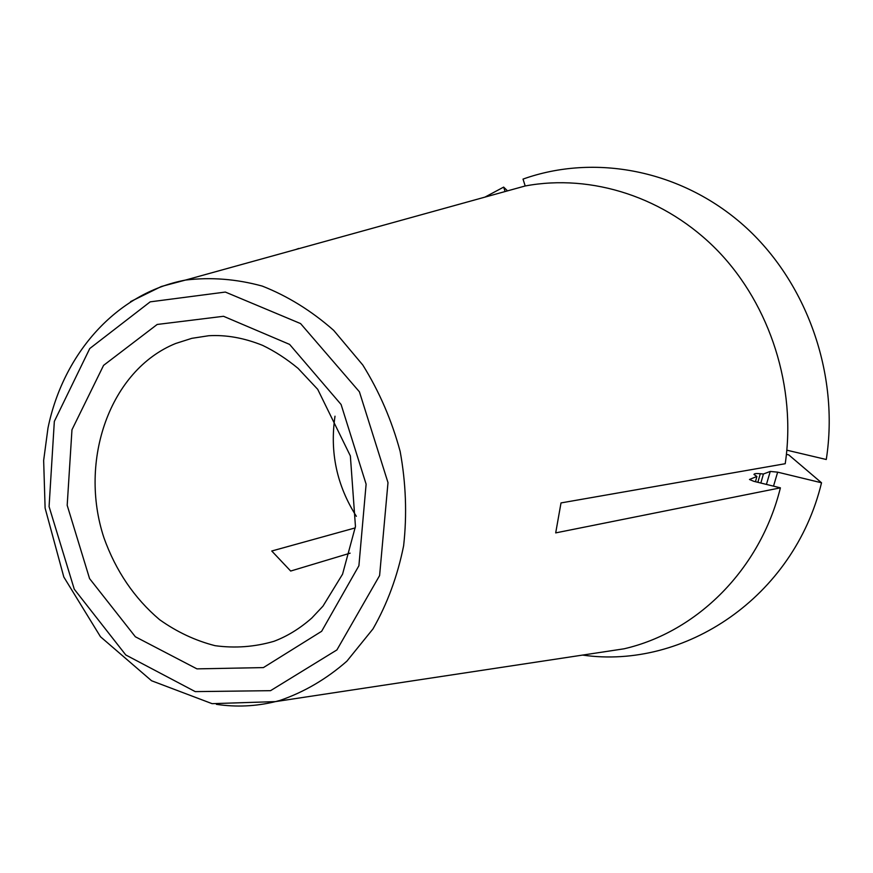 <?xml version="1.0" encoding="UTF-8"?>
<svg xmlns="http://www.w3.org/2000/svg" width="873" height="873" viewBox="0 0 873 873"><rect width="100%" height="100%" fill="white"/><g stroke="black" fill="none" stroke-linecap="round" stroke-linejoin="round"><path stroke-width="1.31" d="M786.431 454.331L788.745 454.877L821.526 482.78L777.657 472.162L770.259 471.431L763.417 474.006L760.307 473.701C756.182 473.362 754.065 473.603 753.966 474.443L756.891 476.462L749.481 479.473L753.748 481.296L780.397 487.843L555.697 532.89L561.012 502.924L785.22 463.716C796.46 387.71 770.368 305.583 718.195 251.249C665.815 197.058 591.621 173.541 525.197 185.971L523.025 179.096C594.404 153.593 680.82 169.591 743.829 225.54C806.663 281.532 839.63 374.102 826.273 459.504L786.857 450.184M755.461 481.721L756.891 476.462M590.508 653.888L624.053 648.803C696.741 632.117 760.23 569.698 780.397 487.843M760.852 483.042L763.417 474.006M582.586 655.088C684.443 669.744 793.873 597.514 821.526 482.78M506.951 190.303L503.656 187.106L484.886 197.145M503.656 187.106L505.074 191.547M355.278 527.881L271.754 551.005L290.676 571.04L350.138 553.166M298.708 248.445L295.761 249.525M757.873 482.311L760.307 473.701M773.511 486.152L777.657 472.162M766.429 484.417L770.259 471.431M216.384 704.336C236.288 707.294 255.975 706.388 275.475 701.608L280.146 700.364C304.328 692.005 326.567 678.954 346.865 661.188L372.978 628.92C387.328 603.8 397.542 576.071 403.632 545.745C407.102 514.557 405.945 483.129 400.161 451.461C391.77 420.404 379.329 391.606 362.819 365.045L333.682 330.365C311.541 310.864 287.719 296.1 262.249 286.082C236.387 279 210.775 277.003 185.436 280.08L161.298 286.508L130.568 301.611M270.554 690.674L336.913 649.916L379.602 575.569L387.994 482.627L359.414 391.802L300.574 323.577L225.343 292.062L150.189 301.851L89.755 348.534L54.333 421.408L49.074 506.58L74.26 589.188L125.767 654.957L195.236 691.612L270.554 690.674M157.184 324.461L223.521 316.288L289.596 344.399L341.092 404.494L366.114 484.177L358.901 565.748L321.646 631.288L263.406 667.594L196.949 668.871L135.359 636.766L89.57 578.592L67.188 505.303L71.968 429.767L103.571 365.372L157.184 324.461M175.648 343.493L191.831 338.331L208.691 335.734C226.096 334.708 244.047 337.906 262.555 345.348C274.809 351.241 286.65 358.923 298.097 368.395L317.707 389.325L350.368 455.935L355.453 526.484L342.554 574.194L322.955 606.168L311.781 618.051C299.908 628.527 287.304 636.275 273.958 641.306C254.698 646.926 235.088 648.388 215.129 645.693C195.443 640.673 176.903 631.987 159.508 619.612C134.366 598.234 115.858 570.997 103.985 537.921C78.363 460.704 109.878 370.174 175.648 343.493M335.003 416.192C329.688 452.225 336.814 485.595 356.37 516.314M525.197 185.971L185.436 280.08C116.425 293.11 63.249 353.587 47.982 428.043L43.65 460.453L45.112 508.119L63.816 577.009L100.482 636.744L151.575 680.754L212.084 703.66L275.475 701.608L624.053 648.803"/></g></svg>
